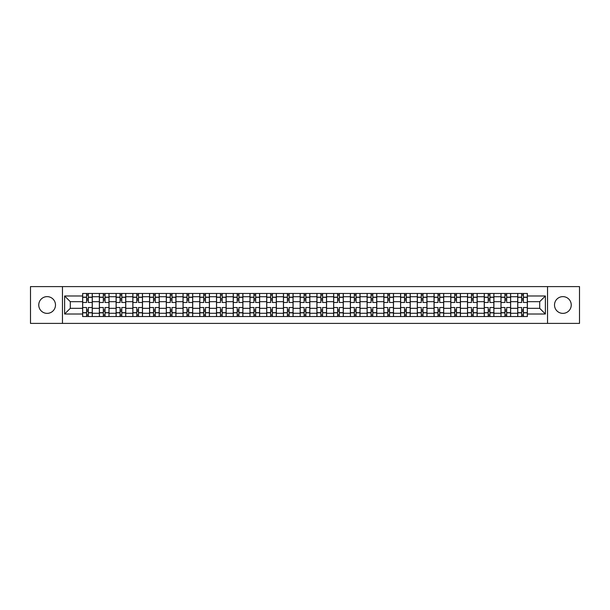 <?xml version="1.0" encoding="UTF-8"?>
<svg xmlns="http://www.w3.org/2000/svg" width="610" height="610" viewBox="0 0 610 610"><rect width="100%" height="100%" fill="white"/><g stroke="black" fill="none" stroke-linecap="round" stroke-linejoin="round"><path stroke-width="0.91" d="M562.87 296.635A8.365 8.365 0 0 0 554.505 305A8.365 8.365 0 0 0 562.87 313.365A8.365 8.365 0 0 0 571.242 305A8.365 8.365 0 0 0 562.87 296.635M47.13 296.635A8.365 8.365 0 0 0 38.758 305A8.365 8.365 0 0 0 47.13 313.365A8.365 8.365 0 0 0 55.495 305A8.365 8.365 0 0 0 47.13 296.635M547.536 323.399L579.5 323.399L579.5 286.601L30.5 286.601L30.5 323.399L547.536 323.399L547.536 286.601M99.369 316.529L99.369 296.742L92.285 296.742L92.285 316.529M92.285 296.742L92.285 293.471M99.369 296.742L99.369 293.471M109.022 293.471L109.022 316.529M116.098 316.529L116.098 293.471M125.751 293.471L125.751 316.529M132.835 316.529L132.835 293.471M142.488 293.471L142.488 316.529M149.564 316.529L149.564 293.471M159.225 293.471L159.225 316.529M166.301 316.529L166.301 293.471M175.954 293.471L175.954 316.529M183.038 316.529L183.038 293.471M192.691 293.471L192.691 316.529M199.767 316.529L199.767 293.471M209.421 293.471L209.421 316.529M216.504 316.529L216.504 293.471M226.157 293.471L226.157 316.529M233.241 316.529L233.241 293.471M242.894 293.471L242.894 316.529M249.97 316.529L249.97 293.471M259.624 293.471L259.624 316.529M266.707 316.529L266.707 293.471M276.361 293.471L276.361 316.529M283.437 316.529L283.437 293.471M293.09 293.471L293.09 316.529M300.173 316.529L300.173 293.471M309.827 293.471L309.827 316.529M316.91 316.529L316.91 293.471M326.563 293.471L326.563 316.529M333.639 316.529L333.639 293.471M343.293 293.471L343.293 316.529M350.376 316.529L350.376 293.471M360.03 293.471L360.03 316.529M367.106 316.529L367.106 293.471M376.759 293.471L376.759 316.529M383.842 316.529L383.842 293.471M393.496 293.471L393.496 316.529M400.579 316.529L400.579 293.471M410.233 293.471L410.233 316.529M417.309 316.529L417.309 293.471M426.962 293.471L426.962 316.529M434.046 316.529L434.046 293.471M443.699 293.471L443.699 316.529M450.775 316.529L450.775 293.471M460.436 293.471L460.436 316.529M467.512 316.529L467.512 293.471M477.165 293.471L477.165 316.529M484.248 316.529L484.248 293.471M493.902 293.471L493.902 316.529M500.978 316.529L500.978 293.471M510.631 293.471L510.631 316.529M517.715 316.529L517.715 293.471M517.715 308.325L510.631 308.325M500.978 308.325L493.902 308.325M484.248 308.325L477.165 308.325M467.512 308.325L460.436 308.325M450.775 308.325L443.699 308.325M434.046 308.325L426.962 308.325M417.309 308.325L410.233 308.325M400.579 308.325L393.496 308.325M383.842 308.325L376.759 308.325M367.106 308.325L360.03 308.325M350.376 308.325L343.293 308.325M333.639 308.325L326.563 308.325M316.91 308.325L309.827 308.325M300.173 308.325L293.09 308.325M283.437 308.325L276.361 308.325M266.707 308.325L259.624 308.325M249.97 308.325L242.894 308.325M233.241 308.325L226.157 308.325M216.504 308.325L209.421 308.325M199.767 308.325L192.691 308.325M183.038 308.325L175.954 308.325M166.301 308.325L159.225 308.325M149.564 308.325L142.488 308.325M132.835 308.325L125.751 308.325M116.098 308.325L109.022 308.325M99.369 308.325L92.285 308.325M517.715 301.675L510.631 301.675M500.978 301.675L493.902 301.675M484.248 301.675L477.165 301.675M467.512 301.675L460.436 301.675M450.775 301.675L443.699 301.675M434.046 301.675L426.962 301.675M417.309 301.675L410.233 301.675M400.579 301.675L393.496 301.675M383.842 301.675L376.759 301.675M367.106 301.675L360.03 301.675M350.376 301.675L343.293 301.675M333.639 301.675L326.563 301.675M316.91 301.675L309.827 301.675M300.173 301.675L293.09 301.675M283.437 301.675L276.361 301.675M266.707 301.675L259.624 301.675M249.97 301.675L242.894 301.675M233.241 301.675L226.157 301.675M216.504 301.675L209.421 301.675M199.767 301.675L192.691 301.675M183.038 301.675L175.954 301.675M166.301 301.675L159.225 301.675M149.564 301.675L142.488 301.675M132.835 301.675L125.751 301.675M116.098 301.675L109.022 301.675M99.369 301.675L92.285 301.675M70.295 308.325L82.632 308.325L82.632 301.675L70.295 301.675L70.295 308.325L64.614 314.013L64.614 295.987L82.632 295.987L82.632 301.675M527.368 301.675L527.368 308.325L539.705 308.325L539.705 301.675L527.368 301.675L527.368 293.471L82.632 293.471L82.632 295.987M527.368 295.987L545.386 295.987L545.386 314.013L527.368 314.013L527.368 308.325M82.632 308.325L82.632 316.529L527.368 316.529L527.368 314.013M82.632 314.013L64.614 314.013M62.464 323.399L62.464 286.601M88.32 314.92L86.605 314.92M86.605 295.08L88.32 295.08M105.05 314.92L103.334 314.92M103.334 295.08L105.05 295.08M121.786 314.92L120.071 314.92M120.071 295.08L121.786 295.08M138.516 314.92L136.8 314.92M136.8 295.08L138.516 295.08M155.253 314.92L153.537 314.92M153.537 295.08L155.253 295.08M171.989 314.92L170.274 314.92M170.274 295.08L171.989 295.08M188.719 314.92L187.003 314.92M187.003 295.08L188.719 295.08M205.456 314.92L203.74 314.92M203.74 295.08L205.456 295.08M222.192 314.92L220.469 314.92M220.469 295.08L222.192 295.08M238.922 314.92L237.206 314.92M237.206 295.08L238.922 295.08M255.659 314.92L253.943 314.92M253.943 295.08L255.659 295.08M272.388 314.92L270.672 314.92M270.672 295.08L272.388 295.08M289.125 314.92L287.409 314.92M287.409 295.08L289.125 295.08M305.862 314.92L304.138 314.92M304.138 295.08L305.862 295.08M322.591 314.92L320.875 314.92M320.875 295.08L322.591 295.08M339.328 314.92L337.612 314.92M337.612 295.08L339.328 295.08M356.057 314.92L354.341 314.92M354.341 295.08L356.057 295.08M372.794 314.92L371.078 314.92M371.078 295.08L372.794 295.08M389.531 314.92L387.808 314.92M387.808 295.08L389.531 295.08M406.26 314.92L404.544 314.92M404.544 295.08L406.26 295.08M422.997 314.92L421.281 314.92M421.281 295.08L422.997 295.08M439.726 314.92L438.011 314.92M438.011 295.08L439.726 295.08M456.463 314.92L454.747 314.92M454.747 295.08L456.463 295.08M473.2 314.92L471.484 314.92M471.484 295.08L473.2 295.08M489.929 314.92L488.213 314.92M488.213 295.08L489.929 295.08M506.666 314.92L504.95 314.92M504.95 295.08L506.666 295.08M523.395 314.92L521.68 314.92M521.68 295.08L523.395 295.08M64.614 295.987L70.295 301.675M539.705 308.325L545.386 314.013M539.705 301.675L545.386 295.987M92.232 316.529L92.232 302.476L88.32 302.476L88.32 293.471M86.605 293.471L86.605 302.476L82.685 302.476L82.685 293.471M92.232 302.476L92.232 293.471M82.685 316.529L82.685 307.524L86.605 307.524L86.605 316.529M88.32 316.529L88.32 307.524L92.232 307.524M86.605 300.12L88.32 300.12M82.685 307.524L82.685 302.476M88.32 309.88L86.605 309.88M88.32 315.134L86.605 315.134M86.605 311.275L88.32 311.275M88.32 298.725L86.605 298.725M86.605 294.866L88.32 294.866M108.969 316.529L108.969 302.476L105.05 302.476L105.05 293.471M103.334 293.471L103.334 302.476L99.422 302.476L99.422 293.471M108.969 302.476L108.969 293.471M99.422 316.529L99.422 307.524L103.334 307.524L103.334 316.529M105.05 316.529L105.05 307.524L108.969 307.524M103.334 300.12L105.05 300.12M99.422 307.524L99.422 302.476M105.05 309.88L103.334 309.88M105.05 315.134L103.334 315.134M103.334 311.275L105.05 311.275M105.05 298.725L103.334 298.725M103.334 294.866L105.05 294.866M125.698 316.529L125.698 302.476L121.786 302.476L121.786 293.471M120.071 293.471L120.071 302.476L116.152 302.476L116.152 293.471M125.698 302.476L125.698 293.471M116.152 316.529L116.152 307.524L120.071 307.524L120.071 316.529M121.786 316.529L121.786 307.524L125.698 307.524M120.071 300.12L121.786 300.12M116.152 307.524L116.152 302.476M121.786 309.88L120.071 309.88M121.786 315.134L120.071 315.134M120.071 311.275L121.786 311.275M121.786 298.725L120.071 298.725M120.071 294.866L121.786 294.866M142.435 316.529L142.435 302.476L138.516 302.476L138.516 293.471M136.8 293.471L136.8 302.476L132.888 302.476L132.888 293.471M142.435 302.476L142.435 293.471M132.888 316.529L132.888 307.524L136.8 307.524L136.8 316.529M138.516 316.529L138.516 307.524L142.435 307.524M136.8 300.12L138.516 300.12M132.888 307.524L132.888 302.476M138.516 309.88L136.8 309.88M138.516 315.134L136.8 315.134M136.8 311.275L138.516 311.275M138.516 298.725L136.8 298.725M136.8 294.866L138.516 294.866M159.172 316.529L159.172 302.476L155.253 302.476L155.253 293.471M153.537 293.471L153.537 302.476L149.625 302.476L149.625 293.471M159.172 302.476L159.172 293.471M149.625 316.529L149.625 307.524L153.537 307.524L153.537 316.529M155.253 316.529L155.253 307.524L159.172 307.524M153.537 300.12L155.253 300.12M149.625 307.524L149.625 302.476M155.253 309.88L153.537 309.88M155.253 315.134L153.537 315.134M153.537 311.275L155.253 311.275M155.253 298.725L153.537 298.725M153.537 294.866L155.253 294.866M175.901 316.529L175.901 302.476L171.989 302.476L171.989 293.471M170.274 293.471L170.274 302.476L166.355 302.476L166.355 293.471M175.901 302.476L175.901 293.471M166.355 316.529L166.355 307.524L170.274 307.524L170.274 316.529M171.989 316.529L171.989 307.524L175.901 307.524M170.274 300.12L171.989 300.12M166.355 307.524L166.355 302.476M171.989 309.88L170.274 309.88M171.989 315.134L170.274 315.134M170.274 311.275L171.989 311.275M171.989 298.725L170.274 298.725M170.274 294.866L171.989 294.866M192.638 316.529L192.638 302.476L188.719 302.476L188.719 293.471M187.003 293.471L187.003 302.476L183.091 302.476L183.091 293.471M192.638 302.476L192.638 293.471M183.091 316.529L183.091 307.524L187.003 307.524L187.003 316.529M188.719 316.529L188.719 307.524L192.638 307.524M187.003 300.12L188.719 300.12M183.091 307.524L183.091 302.476M188.719 309.88L187.003 309.88M188.719 315.134L187.003 315.134M187.003 311.275L188.719 311.275M188.719 298.725L187.003 298.725M187.003 294.866L188.719 294.866M209.367 316.529L209.367 302.476L205.456 302.476L205.456 293.471M203.74 293.471L203.74 302.476L199.821 302.476L199.821 293.471M209.367 302.476L209.367 293.471M199.821 316.529L199.821 307.524L203.74 307.524L203.74 316.529M205.456 316.529L205.456 307.524L209.367 307.524M203.74 300.12L205.456 300.12M199.821 307.524L199.821 302.476M205.456 309.88L203.74 309.88M205.456 315.134L203.74 315.134M203.74 311.275L205.456 311.275M205.456 298.725L203.74 298.725M203.74 294.866L205.456 294.866M226.104 316.529L226.104 302.476L222.192 302.476L222.192 293.471M220.469 293.471L220.469 302.476L216.558 302.476L216.558 293.471M226.104 302.476L226.104 293.471M216.558 316.529L216.558 307.524L220.469 307.524L220.469 316.529M222.192 316.529L222.192 307.524L226.104 307.524M220.469 300.12L222.192 300.12M216.558 307.524L216.558 302.476M222.192 309.88L220.469 309.88M222.192 315.134L220.469 315.134M220.469 311.275L222.192 311.275M222.192 298.725L220.469 298.725M220.469 294.866L222.192 294.866M242.841 316.529L242.841 302.476L238.922 302.476L238.922 293.471M237.206 293.471L237.206 302.476L233.294 302.476L233.294 293.471M242.841 302.476L242.841 293.471M233.294 316.529L233.294 307.524L237.206 307.524L237.206 316.529M238.922 316.529L238.922 307.524L242.841 307.524M237.206 300.12L238.922 300.12M233.294 307.524L233.294 302.476M238.922 309.88L237.206 309.88M238.922 315.134L237.206 315.134M237.206 311.275L238.922 311.275M238.922 298.725L237.206 298.725M237.206 294.866L238.922 294.866M259.57 316.529L259.57 302.476L255.659 302.476L255.659 293.471M253.943 293.471L253.943 302.476L250.024 302.476L250.024 293.471M259.57 302.476L259.57 293.471M250.024 316.529L250.024 307.524L253.943 307.524L253.943 316.529M255.659 316.529L255.659 307.524L259.57 307.524M253.943 300.12L255.659 300.12M250.024 307.524L250.024 302.476M255.659 309.88L253.943 309.88M255.659 315.134L253.943 315.134M253.943 311.275L255.659 311.275M255.659 298.725L253.943 298.725M253.943 294.866L255.659 294.866M276.307 316.529L276.307 302.476L272.388 302.476L272.388 293.471M270.672 293.471L270.672 302.476L266.761 302.476L266.761 293.471M276.307 302.476L276.307 293.471M266.761 316.529L266.761 307.524L270.672 307.524L270.672 316.529M272.388 316.529L272.388 307.524L276.307 307.524M270.672 300.12L272.388 300.12M266.761 307.524L266.761 302.476M272.388 309.88L270.672 309.88M272.388 315.134L270.672 315.134M270.672 311.275L272.388 311.275M272.388 298.725L270.672 298.725M270.672 294.866L272.388 294.866M293.036 316.529L293.036 302.476L289.125 302.476L289.125 293.471M287.409 293.471L287.409 302.476L283.49 302.476L283.49 293.471M293.036 302.476L293.036 293.471M283.49 316.529L283.49 307.524L287.409 307.524L287.409 316.529M289.125 316.529L289.125 307.524L293.036 307.524M287.409 300.12L289.125 300.12M283.49 307.524L283.49 302.476M289.125 309.88L287.409 309.88M289.125 315.134L287.409 315.134M287.409 311.275L289.125 311.275M289.125 298.725L287.409 298.725M287.409 294.866L289.125 294.866M309.773 316.529L309.773 302.476L305.862 302.476L305.862 293.471M304.138 293.471L304.138 302.476L300.227 302.476L300.227 293.471M309.773 302.476L309.773 293.471M300.227 316.529L300.227 307.524L304.138 307.524L304.138 316.529M305.862 316.529L305.862 307.524L309.773 307.524M304.138 300.12L305.862 300.12M300.227 307.524L300.227 302.476M305.862 309.88L304.138 309.88M305.862 315.134L304.138 315.134M304.138 311.275L305.862 311.275M305.862 298.725L304.138 298.725M304.138 294.866L305.862 294.866M326.51 316.529L326.51 302.476L322.591 302.476L322.591 293.471M320.875 293.471L320.875 302.476L316.964 302.476L316.964 293.471M326.51 302.476L326.51 293.471M316.964 316.529L316.964 307.524L320.875 307.524L320.875 316.529M322.591 316.529L322.591 307.524L326.51 307.524M320.875 300.12L322.591 300.12M316.964 307.524L316.964 302.476M322.591 309.88L320.875 309.88M322.591 315.134L320.875 315.134M320.875 311.275L322.591 311.275M322.591 298.725L320.875 298.725M320.875 294.866L322.591 294.866M343.239 316.529L343.239 302.476L339.328 302.476L339.328 293.471M337.612 293.471L337.612 302.476L333.693 302.476L333.693 293.471M343.239 302.476L343.239 293.471M333.693 316.529L333.693 307.524L337.612 307.524L337.612 316.529M339.328 316.529L339.328 307.524L343.239 307.524M337.612 300.12L339.328 300.12M333.693 307.524L333.693 302.476M339.328 309.88L337.612 309.88M339.328 315.134L337.612 315.134M337.612 311.275L339.328 311.275M339.328 298.725L337.612 298.725M337.612 294.866L339.328 294.866M359.976 316.529L359.976 302.476L356.057 302.476L356.057 293.471M354.341 293.471L354.341 302.476L350.43 302.476L350.43 293.471M359.976 302.476L359.976 293.471M350.43 316.529L350.43 307.524L354.341 307.524L354.341 316.529M356.057 316.529L356.057 307.524L359.976 307.524M354.341 300.12L356.057 300.12M350.43 307.524L350.43 302.476M356.057 309.88L354.341 309.88M356.057 315.134L354.341 315.134M354.341 311.275L356.057 311.275M356.057 298.725L354.341 298.725M354.341 294.866L356.057 294.866M376.705 316.529L376.705 302.476L372.794 302.476L372.794 293.471M371.078 293.471L371.078 302.476L367.159 302.476L367.159 293.471M376.705 302.476L376.705 293.471M367.159 316.529L367.159 307.524L371.078 307.524L371.078 316.529M372.794 316.529L372.794 307.524L376.705 307.524M371.078 300.12L372.794 300.12M367.159 307.524L367.159 302.476M372.794 309.88L371.078 309.88M372.794 315.134L371.078 315.134M371.078 311.275L372.794 311.275M372.794 298.725L371.078 298.725M371.078 294.866L372.794 294.866M393.442 316.529L393.442 302.476L389.531 302.476L389.531 293.471M387.808 293.471L387.808 302.476L383.896 302.476L383.896 293.471M393.442 302.476L393.442 293.471M383.896 316.529L383.896 307.524L387.808 307.524L387.808 316.529M389.531 316.529L389.531 307.524L393.442 307.524M387.808 300.12L389.531 300.12M383.896 307.524L383.896 302.476M389.531 309.88L387.808 309.88M389.531 315.134L387.808 315.134M387.808 311.275L389.531 311.275M389.531 298.725L387.808 298.725M387.808 294.866L389.531 294.866M410.179 316.529L410.179 302.476L406.26 302.476L406.26 293.471M404.544 293.471L404.544 302.476L400.633 302.476L400.633 293.471M410.179 302.476L410.179 293.471M400.633 316.529L400.633 307.524L404.544 307.524L404.544 316.529M406.26 316.529L406.26 307.524L410.179 307.524M404.544 300.12L406.26 300.12M400.633 307.524L400.633 302.476M406.26 309.88L404.544 309.88M406.26 315.134L404.544 315.134M404.544 311.275L406.26 311.275M406.26 298.725L404.544 298.725M404.544 294.866L406.26 294.866M426.908 316.529L426.908 302.476L422.997 302.476L422.997 293.471M421.281 293.471L421.281 302.476L417.362 302.476L417.362 293.471M426.908 302.476L426.908 293.471M417.362 316.529L417.362 307.524L421.281 307.524L421.281 316.529M422.997 316.529L422.997 307.524L426.908 307.524M421.281 300.12L422.997 300.12M417.362 307.524L417.362 302.476M422.997 309.88L421.281 309.88M422.997 315.134L421.281 315.134M421.281 311.275L422.997 311.275M422.997 298.725L421.281 298.725M421.281 294.866L422.997 294.866M443.645 316.529L443.645 302.476L439.726 302.476L439.726 293.471M438.011 293.471L438.011 302.476L434.099 302.476L434.099 293.471M443.645 302.476L443.645 293.471M434.099 316.529L434.099 307.524L438.011 307.524L438.011 316.529M439.726 316.529L439.726 307.524L443.645 307.524M438.011 300.12L439.726 300.12M434.099 307.524L434.099 302.476M439.726 309.88L438.011 309.88M439.726 315.134L438.011 315.134M438.011 311.275L439.726 311.275M439.726 298.725L438.011 298.725M438.011 294.866L439.726 294.866M460.375 316.529L460.375 302.476L456.463 302.476L456.463 293.471M454.747 293.471L454.747 302.476L450.828 302.476L450.828 293.471M460.375 302.476L460.375 293.471M450.828 316.529L450.828 307.524L454.747 307.524L454.747 316.529M456.463 316.529L456.463 307.524L460.375 307.524M454.747 300.12L456.463 300.12M450.828 307.524L450.828 302.476M456.463 309.88L454.747 309.88M456.463 315.134L454.747 315.134M454.747 311.275L456.463 311.275M456.463 298.725L454.747 298.725M454.747 294.866L456.463 294.866M477.111 316.529L477.111 302.476L473.2 302.476L473.2 293.471M471.484 293.471L471.484 302.476L467.565 302.476L467.565 293.471M477.111 302.476L477.111 293.471M467.565 316.529L467.565 307.524L471.484 307.524L471.484 316.529M473.2 316.529L473.2 307.524L477.111 307.524M471.484 300.12L473.2 300.12M467.565 307.524L467.565 302.476M473.2 309.88L471.484 309.88M473.2 315.134L471.484 315.134M471.484 311.275L473.2 311.275M473.2 298.725L471.484 298.725M471.484 294.866L473.2 294.866M493.848 316.529L493.848 302.476L489.929 302.476L489.929 293.471M488.213 293.471L488.213 302.476L484.302 302.476L484.302 293.471M493.848 302.476L493.848 293.471M484.302 316.529L484.302 307.524L488.213 307.524L488.213 316.529M489.929 316.529L489.929 307.524L493.848 307.524M488.213 300.12L489.929 300.12M484.302 307.524L484.302 302.476M489.929 309.88L488.213 309.88M489.929 315.134L488.213 315.134M488.213 311.275L489.929 311.275M489.929 298.725L488.213 298.725M488.213 294.866L489.929 294.866M510.578 316.529L510.578 302.476L506.666 302.476L506.666 293.471M504.95 293.471L504.95 302.476L501.031 302.476L501.031 293.471M510.578 302.476L510.578 293.471M501.031 316.529L501.031 307.524L504.95 307.524L504.95 316.529M506.666 316.529L506.666 307.524L510.578 307.524M504.95 300.12L506.666 300.12M501.031 307.524L501.031 302.476M506.666 309.88L504.95 309.88M506.666 315.134L504.95 315.134M504.95 311.275L506.666 311.275M506.666 298.725L504.95 298.725M504.95 294.866L506.666 294.866M527.314 316.529L527.314 302.476L523.395 302.476L523.395 293.471M521.68 293.471L521.68 302.476L517.768 302.476L517.768 293.471M527.314 302.476L527.314 293.471M517.768 316.529L517.768 307.524L521.68 307.524L521.68 316.529M523.395 316.529L523.395 307.524L527.314 307.524M521.68 300.12L523.395 300.12M517.768 307.524L517.768 302.476M523.395 309.88L521.68 309.88M523.395 315.134L521.68 315.134M521.68 311.275L523.395 311.275M523.395 298.725L521.68 298.725M521.68 294.866L523.395 294.866M500.978 296.742L493.902 296.742M484.248 296.742L477.165 296.742M467.512 296.742L460.436 296.742M450.775 296.742L443.699 296.742M434.046 296.742L426.962 296.742M417.309 296.742L410.233 296.742M400.579 296.742L393.496 296.742M383.842 296.742L376.759 296.742M367.106 296.742L360.03 296.742M350.376 296.742L343.293 296.742M333.639 296.742L326.563 296.742M316.91 296.742L309.827 296.742M300.173 296.742L293.09 296.742M283.437 296.742L276.361 296.742M266.707 296.742L259.624 296.742M249.97 296.742L242.894 296.742M233.241 296.742L226.157 296.742M216.504 296.742L209.421 296.742M199.767 296.742L192.691 296.742M183.038 296.742L175.954 296.742M166.301 296.742L159.225 296.742M149.564 296.742L142.488 296.742M132.835 296.742L125.751 296.742M116.098 296.742L109.022 296.742M517.715 296.742L510.631 296.742M500.978 313.258L493.902 313.258M484.248 313.258L477.165 313.258M467.512 313.258L460.436 313.258M450.775 313.258L443.699 313.258M434.046 313.258L426.962 313.258M417.309 313.258L410.233 313.258M400.579 313.258L393.496 313.258M383.842 313.258L376.759 313.258M367.106 313.258L360.03 313.258M350.376 313.258L343.293 313.258M333.639 313.258L326.563 313.258M316.91 313.258L309.827 313.258M300.173 313.258L293.09 313.258M283.437 313.258L276.361 313.258M266.707 313.258L259.624 313.258M249.97 313.258L242.894 313.258M233.241 313.258L226.157 313.258M216.504 313.258L209.421 313.258M199.767 313.258L192.691 313.258M183.038 313.258L175.954 313.258M166.301 313.258L159.225 313.258M149.564 313.258L142.488 313.258M132.835 313.258L125.751 313.258M116.098 313.258L109.022 313.258M99.369 313.258L92.285 313.258M517.715 313.258L510.631 313.258M92.232 297.169L88.32 297.169M86.605 297.169L82.685 297.169M86.605 297.314L82.685 297.314M86.605 312.686L82.685 312.686M86.605 312.831L82.685 312.831M92.232 312.831L88.32 312.831M92.232 297.314L88.32 297.314M92.232 312.686L88.32 312.686M108.969 297.169L105.05 297.169M103.334 297.169L99.422 297.169M103.334 297.314L99.422 297.314M103.334 312.686L99.422 312.686M103.334 312.831L99.422 312.831M108.969 312.831L105.05 312.831M108.969 297.314L105.05 297.314M108.969 312.686L105.05 312.686M125.698 297.169L121.786 297.169M120.071 297.169L116.152 297.169M120.071 297.314L116.152 297.314M120.071 312.686L116.152 312.686M120.071 312.831L116.152 312.831M125.698 312.831L121.786 312.831M125.698 297.314L121.786 297.314M125.698 312.686L121.786 312.686M142.435 297.169L138.516 297.169M136.8 297.169L132.888 297.169M136.8 297.314L132.888 297.314M136.8 312.686L132.888 312.686M136.8 312.831L132.888 312.831M142.435 312.831L138.516 312.831M142.435 297.314L138.516 297.314M142.435 312.686L138.516 312.686M159.172 297.169L155.253 297.169M153.537 297.169L149.625 297.169M153.537 297.314L149.625 297.314M153.537 312.686L149.625 312.686M153.537 312.831L149.625 312.831M159.172 312.831L155.253 312.831M159.172 297.314L155.253 297.314M159.172 312.686L155.253 312.686M175.901 297.169L171.989 297.169M170.274 297.169L166.355 297.169M170.274 297.314L166.355 297.314M170.274 312.686L166.355 312.686M170.274 312.831L166.355 312.831M175.901 312.831L171.989 312.831M175.901 297.314L171.989 297.314M175.901 312.686L171.989 312.686M192.638 297.169L188.719 297.169M187.003 297.169L183.091 297.169M187.003 297.314L183.091 297.314M187.003 312.686L183.091 312.686M187.003 312.831L183.091 312.831M192.638 312.831L188.719 312.831M192.638 297.314L188.719 297.314M192.638 312.686L188.719 312.686M209.367 297.169L205.456 297.169M203.74 297.169L199.821 297.169M203.74 297.314L199.821 297.314M203.74 312.686L199.821 312.686M203.74 312.831L199.821 312.831M209.367 312.831L205.456 312.831M209.367 297.314L205.456 297.314M209.367 312.686L205.456 312.686M226.104 297.169L222.192 297.169M220.469 297.169L216.558 297.169M220.469 297.314L216.558 297.314M220.469 312.686L216.558 312.686M220.469 312.831L216.558 312.831M226.104 312.831L222.192 312.831M226.104 297.314L222.192 297.314M226.104 312.686L222.192 312.686M242.841 297.169L238.922 297.169M237.206 297.169L233.294 297.169M237.206 297.314L233.294 297.314M237.206 312.686L233.294 312.686M237.206 312.831L233.294 312.831M242.841 312.831L238.922 312.831M242.841 297.314L238.922 297.314M242.841 312.686L238.922 312.686M259.57 297.169L255.659 297.169M253.943 297.169L250.024 297.169M253.943 297.314L250.024 297.314M253.943 312.686L250.024 312.686M253.943 312.831L250.024 312.831M259.57 312.831L255.659 312.831M259.57 297.314L255.659 297.314M259.57 312.686L255.659 312.686M276.307 297.169L272.388 297.169M270.672 297.169L266.761 297.169M270.672 297.314L266.761 297.314M270.672 312.686L266.761 312.686M270.672 312.831L266.761 312.831M276.307 312.831L272.388 312.831M276.307 297.314L272.388 297.314M276.307 312.686L272.388 312.686M293.036 297.169L289.125 297.169M287.409 297.169L283.49 297.169M287.409 297.314L283.49 297.314M287.409 312.686L283.49 312.686M287.409 312.831L283.49 312.831M293.036 312.831L289.125 312.831M293.036 297.314L289.125 297.314M293.036 312.686L289.125 312.686M309.773 297.169L305.862 297.169M304.138 297.169L300.227 297.169M304.138 297.314L300.227 297.314M304.138 312.686L300.227 312.686M304.138 312.831L300.227 312.831M309.773 312.831L305.862 312.831M309.773 297.314L305.862 297.314M309.773 312.686L305.862 312.686M326.51 297.169L322.591 297.169M320.875 297.169L316.964 297.169M320.875 297.314L316.964 297.314M320.875 312.686L316.964 312.686M320.875 312.831L316.964 312.831M326.51 312.831L322.591 312.831M326.51 297.314L322.591 297.314M326.51 312.686L322.591 312.686M343.239 297.169L339.328 297.169M337.612 297.169L333.693 297.169M337.612 297.314L333.693 297.314M337.612 312.686L333.693 312.686M337.612 312.831L333.693 312.831M343.239 312.831L339.328 312.831M343.239 297.314L339.328 297.314M343.239 312.686L339.328 312.686M359.976 297.169L356.057 297.169M354.341 297.169L350.43 297.169M354.341 297.314L350.43 297.314M354.341 312.686L350.43 312.686M354.341 312.831L350.43 312.831M359.976 312.831L356.057 312.831M359.976 297.314L356.057 297.314M359.976 312.686L356.057 312.686M376.705 297.169L372.794 297.169M371.078 297.169L367.159 297.169M371.078 297.314L367.159 297.314M371.078 312.686L367.159 312.686M371.078 312.831L367.159 312.831M376.705 312.831L372.794 312.831M376.705 297.314L372.794 297.314M376.705 312.686L372.794 312.686M393.442 297.169L389.531 297.169M387.808 297.169L383.896 297.169M387.808 297.314L383.896 297.314M387.808 312.686L383.896 312.686M387.808 312.831L383.896 312.831M393.442 312.831L389.531 312.831M393.442 297.314L389.531 297.314M393.442 312.686L389.531 312.686M410.179 297.169L406.26 297.169M404.544 297.169L400.633 297.169M404.544 297.314L400.633 297.314M404.544 312.686L400.633 312.686M404.544 312.831L400.633 312.831M410.179 312.831L406.26 312.831M410.179 297.314L406.26 297.314M410.179 312.686L406.26 312.686M426.908 297.169L422.997 297.169M421.281 297.169L417.362 297.169M421.281 297.314L417.362 297.314M421.281 312.686L417.362 312.686M421.281 312.831L417.362 312.831M426.908 312.831L422.997 312.831M426.908 297.314L422.997 297.314M426.908 312.686L422.997 312.686M443.645 297.169L439.726 297.169M438.011 297.169L434.099 297.169M438.011 297.314L434.099 297.314M438.011 312.686L434.099 312.686M438.011 312.831L434.099 312.831M443.645 312.831L439.726 312.831M443.645 297.314L439.726 297.314M443.645 312.686L439.726 312.686M460.375 297.169L456.463 297.169M454.747 297.169L450.828 297.169M454.747 297.314L450.828 297.314M454.747 312.686L450.828 312.686M454.747 312.831L450.828 312.831M460.375 312.831L456.463 312.831M460.375 297.314L456.463 297.314M460.375 312.686L456.463 312.686M477.111 297.169L473.2 297.169M471.484 297.169L467.565 297.169M471.484 297.314L467.565 297.314M471.484 312.686L467.565 312.686M471.484 312.831L467.565 312.831M477.111 312.831L473.2 312.831M477.111 297.314L473.2 297.314M477.111 312.686L473.2 312.686M493.848 297.169L489.929 297.169M488.213 297.169L484.302 297.169M488.213 297.314L484.302 297.314M488.213 312.686L484.302 312.686M488.213 312.831L484.302 312.831M493.848 312.831L489.929 312.831M493.848 297.314L489.929 297.314M493.848 312.686L489.929 312.686M510.578 297.169L506.666 297.169M504.95 297.169L501.031 297.169M504.95 297.314L501.031 297.314M504.95 312.686L501.031 312.686M504.95 312.831L501.031 312.831M510.578 312.831L506.666 312.831M510.578 297.314L506.666 297.314M510.578 312.686L506.666 312.686M527.314 297.169L523.395 297.169M521.68 297.169L517.768 297.169M521.68 297.314L517.768 297.314M521.68 312.686L517.768 312.686M521.68 312.831L517.768 312.831M527.314 312.831L523.395 312.831M527.314 297.314L523.395 297.314M527.314 312.686L523.395 312.686"/></g></svg>
